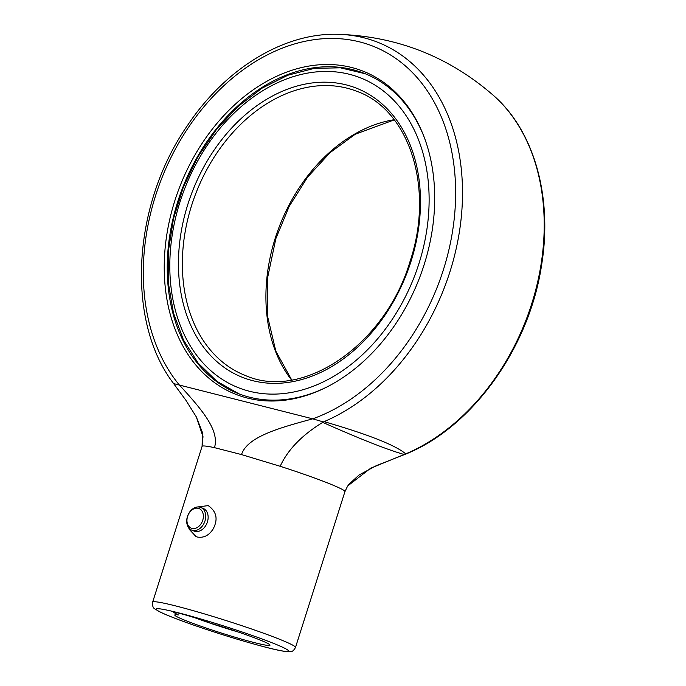 <?xml version="1.0" encoding="UTF-8"?>
<svg xmlns="http://www.w3.org/2000/svg" width="686" height="686" viewBox="0 0 686 686"><rect width="100%" height="100%" fill="white"/><g stroke="black" fill="none" stroke-linecap="round" stroke-linejoin="round"><path stroke-width="1.03" d="M405.074 454.149L405.194 454.295C472.225 427.704 529.601 347.545 541.7 264.367C552.616 197.216 534.317 131.403 494.1 96.014A205.937 152.069 111.5 0 1 536.555 286.619A205.937 152.069 111.5 0 1 405.76 453.866L370.706 468.195L347.648 485.988L344.904 491.708L295.486 647.473A74.928 4.665 17.6 0 0 225.48 620.367A74.928 4.665 17.6 0 0 152.644 602.154C152.266 605.841 153.055 608.122 155.002 609.005L160.061 612.006C166.681 615.205 177.425 619.415 192.303 624.637C218.783 633.821 243.419 641.393 266.211 647.352C275.806 649.822 282.735 651.254 286.997 651.657L291.396 651.391C292.579 651.503 293.942 650.191 295.486 647.473M404.165 454.484C387.298 449.707 360.15 439.006 322.737 422.379L323.363 421.933L312.722 418.837C279.965 427.738 247.217 436.639 241.523 454.578L214.452 447.649C206.846 446.02 202.73 445.566 202.104 446.303L152.644 602.154M322.737 422.379C301.969 435.087 287.786 449.724 280.18 466.291L241.523 454.578M238.274 632.029A44.401 2.77 17.6 0 1 196.488 618.3M214.452 447.649C220.146 429.71 199.583 407.158 179.02 384.614A200.535 148.09 111.5 0 1 226.2 83.572A200.535 148.09 111.5 0 1 449.27 140.673A200.535 148.09 111.5 0 1 312.722 418.837L173.704 383.62M351.875 67.554A173.661 128.239 -68.5 0 0 164.932 250.424A173.661 128.239 -68.5 0 0 325.55 387.667A173.661 128.239 -68.5 0 0 424.248 137.337A173.661 128.239 -68.5 0 0 351.875 67.554M424.548 138.126A172.057 127.056 -68.5 0 0 364.326 73.385A172.057 127.056 -68.5 0 0 353.136 69.758A172.057 127.056 -68.5 0 0 180.221 194.292A172.057 127.056 -68.5 0 0 238.093 393.507A172.057 127.056 -68.5 0 0 326.304 387.29M323.363 421.933L324.049 421.641C368.013 434.358 395.256 445.094 405.76 453.866M178.411 614.948L173.695 612.452C173.541 611.166 197.594 618.18 210.19 623.085A49.949 3.113 17.6 0 1 269.975 644.986A49.949 3.113 17.6 0 1 221.449 633.058A49.949 3.113 17.6 0 1 174.93 614.836A49.949 3.113 17.6 0 1 178.411 614.948M494.1 96.014C449.296 56.767 397.117 36.187 337.581 34.3C283.987 32.722 225.643 68.394 187.801 124.998C132.287 204.351 125.478 320.816 173.575 383.525L185.872 400.238L196.316 416.908L202.379 432.343L202.104 446.303M200.681 507.417L203.116 508.377A12.211 9.021 111.5 0 1 207.223 522.518A12.211 9.021 111.5 0 1 194.953 531.35A12.211 9.021 111.5 0 1 194.164 531.101L191.728 530.132A12.211 9.021 111.5 0 1 187.818 515.469A12.211 9.021 111.5 0 1 200.681 507.417A12.211 9.021 111.5 0 1 204.788 521.557A12.211 9.021 111.5 0 1 192.517 530.389A12.211 9.021 111.5 0 1 191.728 530.132M191.977 528.4A10.547 7.786 111.5 0 1 190.194 511.67A10.547 7.786 111.5 0 1 203.305 515.023A10.547 7.786 111.5 0 1 191.977 528.4M344.852 491.793C347.219 490.018 316.881 478.065 280.18 466.291M337.581 34.3A205.937 152.069 111.5 0 1 462.364 201.187A205.937 152.069 111.5 0 1 324.049 421.641M265.911 647.25A69.38 4.322 17.6 0 1 157.497 610.471A69.38 4.322 17.6 0 1 243.77 632.552A69.38 4.322 17.6 0 1 265.911 647.25M245.219 375.439A152.635 112.71 111.5 0 1 191.634 205.397A152.635 112.71 111.5 0 1 357.2 91.452C409.568 110.146 434.521 188.453 410.134 261.169C385.669 344.586 302.938 401.13 245.219 375.439M394.15 119.716A152.635 112.71 -68.5 0 0 275.189 238.342A152.635 112.71 -68.5 0 0 291.524 380.001M411.043 261.323A155.405 114.759 111.5 0 1 203.065 346.516A155.405 114.759 111.5 0 1 284.296 90.441A155.405 114.759 111.5 0 1 411.043 261.323M419.009 263.364A166.509 122.957 111.5 0 1 196.179 354.645A166.509 122.957 111.5 0 1 283.215 80.279A166.509 122.957 111.5 0 1 419.009 263.364M405.186 454.295L376.091 465.751L359.027 475.029L348.591 484.625M196.316 416.908L203.005 436.69L202.061 446.389M196.993 507.04L208.227 505.616C216.665 511.533 218.277 519.353 213.072 529.077C208.964 535.474 203.716 538.124 197.319 537.027L196.016 536.598L189.182 529.24L188.761 527.894M238.96 393.85L216.862 381.296L198.134 363.1L183.496 340.033L173.464 313.005L168.37 283.044L168.37 251.256L173.447 218.834L183.394 186.995L197.851 156.931L216.27 129.774L237.965 106.536L262.138 88.108L287.923 75.203L314.36 68.334L340.462 67.82L365.184 73.728M291.713 379.967L275.832 351.155L267.566 316.315L267.566 277.907L275.841 238.668L289.2 206.34L307.577 177.168L330.009 152.695L355.297 134.207L394.27 119.87"/></g></svg>
